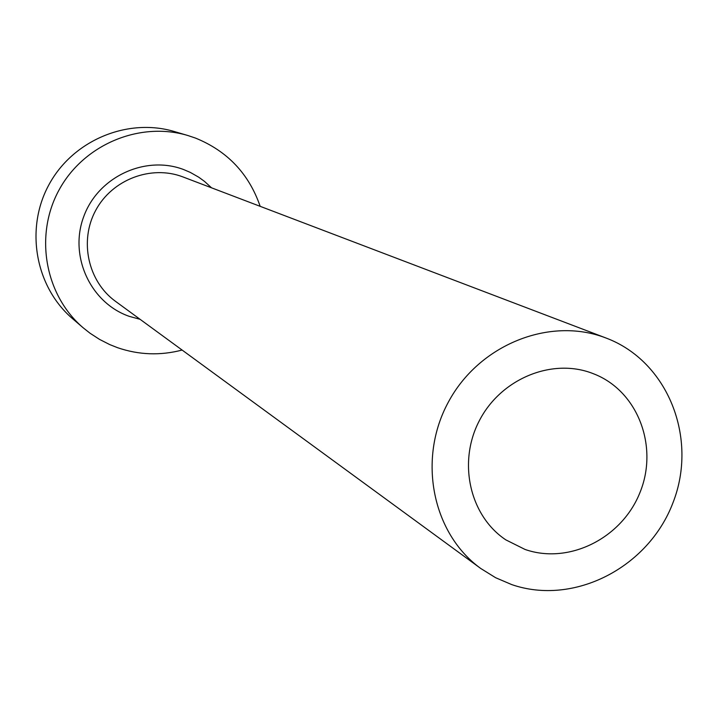<?xml version="1.0" encoding="UTF-8"?>
<svg xmlns="http://www.w3.org/2000/svg" width="718" height="718" viewBox="0 0 718 718"><rect width="100%" height="100%" fill="white"/><g stroke="black" fill="none" stroke-linecap="round" stroke-linejoin="round"><path stroke-width="1.08" d="M591.874 373.136C551.298 357.869 500.527 379.122 479.238 420.901C457.554 462.473 469.796 515.937 505.867 539.891L525.029 549.441C568.791 564.806 621.725 538.365 639.882 492.745C658.63 447.35 638.508 392.575 595.653 374.625L591.874 373.136M511.701 584.587C573.87 606.1 648.516 567.588 672.99 502.699C698.345 438.133 667.875 361.208 606.019 338.016L605.292 337.747C549.36 316.441 478.969 344.784 448.364 402.107C417.266 459.17 432.254 533.519 480.8 568.512L495.653 577.73L511.701 584.587M260.176 206.335C248.931 173.792 227.373 151.04 195.493 138.08L187.775 135.487C139.633 121.082 83.548 144.551 58.984 190.099C34.141 235.495 44.983 295.322 83.261 327.866L89.983 333.188L99.551 339.399L109.701 344.568L117.635 347.718C138.861 354.97 160.347 355.751 182.103 350.052M187.775 135.487L174.411 131.556C127.49 117.519 72.868 140.333 48.977 184.661C24.798 228.827 35.379 287.065 72.689 318.792L83.261 327.866M140.091 319.322L129.285 316.36C90.486 302.96 68.802 256.084 83.764 216.522C98.133 176.763 145.377 154.837 183.781 169.61L190.369 172.446L198.68 177.166L204.477 181.376L211.532 187.811M606.019 338.016L182.65 176.816C150.951 164.772 112.134 179.581 95.727 210.32C79.061 240.907 88.018 281.474 115.499 301.336L480.8 568.512"/></g></svg>
